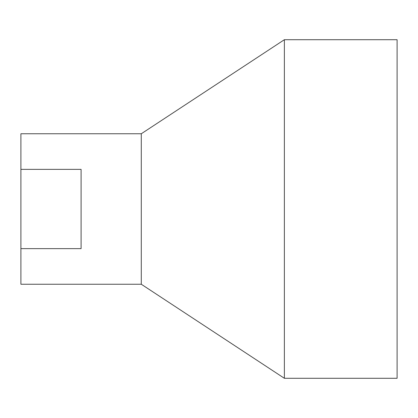 <?xml version="1.0" encoding="UTF-8"?>
<svg xmlns="http://www.w3.org/2000/svg" width="418" height="418" viewBox="0 0 418 418"><rect width="100%" height="100%" fill="white"/><g stroke="black" fill="none" stroke-linecap="round" stroke-linejoin="round"><path stroke-width="0.63" d="M284.371 378.29L397.1 378.29L397.1 39.71L284.371 39.71L284.371 378.29L141.284 284.24L141.284 133.76L284.371 39.71M141.284 284.24L20.9 284.24L20.9 248.637L81.092 248.637L81.092 169.363L20.9 169.363L20.9 133.76L141.284 133.76M20.9 248.637L20.9 169.363"/></g></svg>
